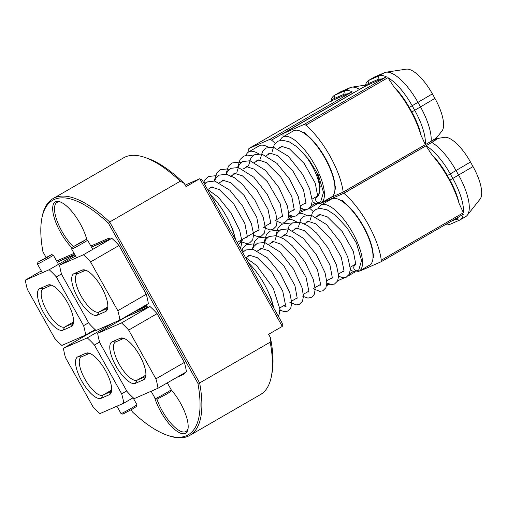 <?xml version="1.0" encoding="UTF-8"?>
<svg xmlns="http://www.w3.org/2000/svg" width="507" height="507" viewBox="0 0 507 507"><rect width="100%" height="100%" fill="white"/><g stroke="black" fill="none" stroke-linecap="round" stroke-linejoin="round"><path stroke-width="0.76" d="M135.388 383.343A23.823 8.499 60 0 1 115.945 365.984A23.823 8.499 60 0 1 112.161 341.781L120.292 338.232A23.823 8.499 60 0 1 121.902 337.954A23.823 8.499 60 0 1 139.267 354.761A23.823 8.499 60 0 1 145.154 378.19A23.823 8.499 60 0 1 143.519 379.787L135.388 383.343L137.105 380.18L145.236 376.625A21.94 7.827 -120 0 0 145.515 376.486A21.94 7.827 -120 0 0 145.75 376.333L143.519 379.787M123.809 338.359L115.71 341.902A21.94 7.827 -120 0 0 115.431 342.041A21.94 7.827 -120 0 0 119.196 364.191A21.94 7.827 -120 0 0 137.105 380.18L145.889 375.104M145.465 308.446L144.089 308.972M157.994 388.242L186.437 371.808A52.088 18.582 -120 0 0 184.358 362.429L157.094 313.656A52.088 18.582 -120 0 0 149.933 306.494L126.123 316.894L97.686 333.327A52.088 18.582 -120 0 0 99.765 342.707L127.023 391.486A52.088 18.582 -120 0 0 134.19 398.641L157.994 388.242A52.088 18.582 -120 0 0 155.915 378.862L128.658 330.089A52.088 18.582 -120 0 0 121.49 322.927L97.686 333.327M145.87 375.421L144.926 376.118L145.839 375.763M184.358 362.429L155.915 378.862M149.933 306.494L121.49 322.927M157.094 313.656L128.658 330.089M144.691 308.782L143.006 309.327M106.597 240.629L104.917 241.174M107.376 240.293L105.995 240.819M82.204 270.073A23.823 8.499 60 0 1 83.813 269.8A23.823 8.499 60 0 1 101.647 287.431A23.823 8.499 60 0 1 107.066 310.037A23.823 8.499 60 0 1 105.431 311.634L97.3 315.189A23.823 8.499 60 0 1 77.85 297.824A23.823 8.499 60 0 1 74.073 273.628L82.204 270.073L85.67 270.187M85.721 270.206L77.622 273.742A21.94 7.827 -120 0 0 77.337 273.888A21.94 7.827 -120 0 0 81.101 296.037A21.94 7.827 -120 0 0 99.011 312.027L107.148 308.471A21.94 7.827 -120 0 0 107.427 308.332A21.94 7.827 -120 0 0 107.661 308.18M119.906 320.088A52.088 18.582 -120 0 0 117.827 310.709L90.569 261.935A52.088 18.582 -120 0 0 83.401 254.774L59.592 265.174A52.088 18.582 -120 0 0 61.67 274.553L88.934 323.327A52.088 18.582 -120 0 0 96.096 330.488L119.906 320.088L148.342 303.655A52.088 18.582 -120 0 0 146.263 294.275L119.006 245.502A52.088 18.582 -120 0 0 111.844 238.341L91.533 247.213M75.537 255.959L59.592 265.174M111.844 238.341L83.401 254.774M119.006 245.502L90.569 261.935M146.263 294.275L117.827 310.709M101.147 398.299A23.823 8.499 60 0 1 81.697 380.941A23.823 8.499 60 0 1 77.92 356.738L86.051 353.189A23.823 8.499 60 0 1 87.66 352.91A23.823 8.499 60 0 1 105.019 369.717A23.823 8.499 60 0 1 110.913 393.147A23.823 8.499 60 0 1 109.278 394.75L101.147 398.299L102.858 395.137L110.995 391.588A21.94 7.827 -120 0 0 111.274 391.442A21.94 7.827 -120 0 0 111.508 391.29L109.278 394.75M89.568 353.322L81.469 356.858A21.94 7.827 -120 0 0 81.183 356.998A21.94 7.827 -120 0 0 84.948 379.147A21.94 7.827 -120 0 0 102.858 395.137L111.648 390.06M95.734 330.171L91.881 331.851L63.438 348.284A52.088 18.582 -120 0 0 65.523 357.669L92.781 406.443A52.088 18.582 -120 0 0 99.942 413.604L123.752 403.204A52.088 18.582 -120 0 0 121.674 393.819L94.416 345.045A52.088 18.582 -120 0 0 87.248 337.884L63.438 348.284M111.629 390.377L110.684 391.074L111.591 390.72M133.189 397.748L123.752 403.204M126.706 390.916L121.674 393.819M112.307 323.409L87.248 337.884M99.581 342.06L94.416 345.045M116.686 322.344A52.088 18.582 -120 0 0 116.052 321.774M72.355 255.591L70.669 256.13M73.135 255.249L71.753 255.782M47.956 285.035A23.823 8.499 60 0 1 49.572 284.757A23.823 8.499 60 0 1 67.406 302.394A23.823 8.499 60 0 1 72.818 324.993A23.823 8.499 60 0 1 71.183 326.59L63.052 330.146A23.823 8.499 60 0 1 43.608 312.787A23.823 8.499 60 0 1 39.825 288.584L47.956 285.035L51.429 285.149M51.473 285.162L43.374 288.705A21.94 7.827 -120 0 0 43.095 288.844A21.94 7.827 -120 0 0 46.859 310.994A21.94 7.827 -120 0 0 64.769 326.983L72.9 323.434A21.94 7.827 -120 0 0 73.185 323.289A21.94 7.827 -120 0 0 73.42 323.136M74.744 254.546L57.285 262.17M25.35 280.13A52.088 18.582 -120 0 0 27.429 289.51L54.686 338.289A52.088 18.582 -120 0 0 61.854 345.444L85.664 335.045A52.088 18.582 -120 0 0 83.585 325.665L56.321 276.892A52.088 18.582 -120 0 0 49.16 269.73L25.35 280.13L41.289 270.922M74.916 254.85L49.16 269.73M61.486 273.907L56.321 276.892M88.611 322.756L83.585 325.665M95.094 329.594L85.664 335.045M248.569 262.981A38.741 13.822 60 0 1 273.406 307.419M171.195 389.769L170.694 391.543L166.949 393.926L157.062 399.161L155.294 398.66A9.113 0.342 -29.2 0 0 166.822 392.557A9.113 0.342 -29.2 0 0 171.195 389.769A9.113 0.342 -29.2 0 0 171.195 389.756L167.335 382.848M151.137 391.239L155.281 398.654A9.113 0.342 -29.2 0 0 155.294 398.66M81.564 242.346L85.803 239.653L72.171 247.27L81.564 242.346M85.803 239.653L87.578 240.147A9.113 0.342 150.8 0 1 87.584 240.16A9.113 0.342 150.8 0 1 82.628 243.297A9.113 0.342 150.8 0 1 71.671 249.051A9.113 0.342 150.8 0 1 71.671 249.038L72.171 247.27M83.249 241.009L74.738 245.927L83.249 241.009M79.802 243.214L79.624 242.891M47.322 257.303L51.562 254.609L37.93 262.227L47.322 257.303M51.562 254.609L53.33 255.11A9.113 0.342 150.8 0 1 53.343 255.116A9.113 0.342 150.8 0 1 48.38 258.253A9.113 0.342 150.8 0 1 37.429 264.008A9.113 0.342 150.8 0 1 37.429 263.995L37.93 262.227M49.008 255.965L40.497 260.89L49.008 255.965M45.56 258.171L45.383 257.854M136.953 404.732L136.453 406.5L132.2 409.174L122.821 414.118L121.053 413.617A9.113 0.342 -29.2 0 0 121.053 413.617A9.113 0.342 -29.2 0 0 131.991 407.856A9.113 0.342 -29.2 0 0 136.953 404.732A9.113 0.342 -29.2 0 0 136.953 404.719L133.088 397.805M436.755 138.626L444.36 137.321A33.437 11.927 60 0 1 470.483 162.018L473.025 166.562A33.437 11.927 60 0 1 480.034 199.2L467.264 215.253A41.016 14.633 -120 0 1 465.705 216.616L459.912 219.962A41.016 14.633 60 0 0 463.221 214.315L381.061 261.789A41.016 14.633 -120 0 0 381.27 260.224L463.423 212.75L459.082 203.408A51.765 18.467 -120 0 0 448.207 178.065A51.765 18.467 -120 0 0 432.04 155.028L426.026 145.826L343.866 193.3A41.016 14.633 -120 0 0 343.809 193.268L431.761 142.448C436.514 139.482 438.181 138.208 436.755 138.626L432.192 140.623M381.27 260.224A51.765 18.467 -120 0 0 368.158 224.322A51.765 18.467 -120 0 0 343.866 193.3M341.376 200.937L342.84 200.892M373.038 257.379A3.904 1.394 -120 0 0 373.482 257.322A3.904 1.394 -120 0 0 373.146 254.02A37.537 13.391 60 0 0 363.481 226.363A37.537 13.391 60 0 0 344.507 202.775A3.904 1.394 -120 0 0 341.642 200.576A3.904 1.394 -120 0 0 341.395 200.873M354.773 240.286L356.408 243.049L361.573 260.547L358.715 270.085L357.796 270.561A3.061 2.858 66.4 0 1 355.128 265.066M318.396 208.51A38.152 13.613 60 0 1 320.994 205.107A38.152 13.613 60 0 1 352.625 232.662A38.152 13.613 60 0 1 359.171 271.182A38.152 13.613 60 0 1 350.331 269.946M320.994 205.107L331.527 199.023A38.152 13.613 60 0 1 363.158 226.578A38.152 13.613 60 0 1 369.704 265.091L359.171 271.182M355.825 263.932A30.274 10.799 60 0 1 355.23 264.356L350.255 267.233M317.762 216.071A38.152 13.613 60 0 1 317.737 215.741M343.727 202.489L344.177 202.293M344.456 202.699L343.987 202.692M331.046 197.426L321.026 203.218A41.016 14.633 -120 0 0 321.02 203.282A51.765 18.467 -120 0 0 321.248 204.961M467.264 215.253A41.016 14.633 -120 0 0 458.664 175.213L456.123 170.669A41.016 14.633 -120 0 0 431.761 142.448M426.026 145.826A41.016 14.633 60 0 1 450.33 174.015L452.871 178.559A41.016 14.633 60 0 1 463.423 212.75M459.912 219.962A41.016 14.633 60 0 1 459.386 220.228L449.753 224.436A41.016 14.633 60 0 1 445.285 224.677M359.685 270.884A41.016 14.633 -120 0 0 359.945 271.011L381.061 261.789M321.026 203.218L343.809 193.268M373.038 255.718L373.659 255.376M373.779 255.902L373.051 256.593M451.091 221.318L456.008 219.176A38.418 13.702 -120 0 0 458.328 217.142M459.082 203.408A38.418 13.702 -120 0 0 449.905 180.15L447.37 175.606A38.418 13.702 -120 0 0 432.04 155.028M171.189 389.807A29.951 10.685 60 0 1 180.429 403.008A29.951 10.685 60 0 1 187.964 429.233A29.951 10.685 60 0 1 160.738 411.608A29.951 10.685 60 0 1 154.578 397.393M156.936 399.123A28.646 10.222 -120 0 0 162.215 410.816A28.646 10.222 -120 0 0 185.968 431.508A28.646 10.222 -120 0 0 188.091 428.415M72.019 247.822A29.951 10.685 60 0 1 60.428 232.136A29.951 10.685 60 0 1 59.959 201.824A29.951 10.685 60 0 1 80.119 223.536A29.951 10.685 60 0 1 86.887 239.957M60.732 202.128A28.646 10.222 -120 0 0 56.993 202.42A28.646 10.222 -120 0 0 61.911 231.338A28.646 10.222 -120 0 0 73.185 246.535M327.288 283.35A38.152 13.613 60 0 1 326.844 284.199M347.574 94.125A38.418 13.702 -120 0 0 343.676 94.416L334.05 98.624A38.418 13.702 -120 0 0 331.42 101.185L331.046 101.051A41.016 14.633 60 0 1 331.077 100.887A41.016 14.633 60 0 1 334.36 95.398A41.016 14.633 60 0 1 334.886 95.132L344.513 90.924A41.016 14.633 60 0 1 352.162 91.824L331.046 101.051L248.886 148.526A41.016 14.633 -120 0 0 248.684 150.091A51.765 18.467 -120 0 0 248.918 151.764M289.193 215.19A38.152 13.613 60 0 1 288.756 216.045M335.571 187.222L334.943 187.565M210.481 194.827A38.741 13.822 60 0 1 235.318 239.26M279.674 147.917A38.152 13.613 60 0 1 279.642 147.581M280.301 140.357A38.152 13.613 60 0 1 282.906 136.953A38.152 13.613 60 0 1 314.536 164.509A38.152 13.613 60 0 1 321.083 203.022A38.152 13.613 60 0 1 312.242 201.786M282.906 136.953L293.439 130.869A38.152 13.613 60 0 1 325.069 158.425A38.152 13.613 60 0 1 331.616 196.938L321.083 203.022M304.625 154.698A30.274 10.799 60 0 1 311.944 165.643A30.274 10.799 60 0 1 317.141 196.203L312.166 199.08M318.447 195.905L320.215 186.728L318.852 179.719L316.685 172.133L318.32 174.89L323.485 192.394L320.627 201.932L319.708 202.407A3.061 2.858 66.4 0 1 317.04 196.912M305.632 134.336L306.082 134.14M306.361 134.539L305.892 134.532M381.815 79.168A38.418 13.702 -120 0 0 377.924 79.453L368.291 83.661A38.418 13.702 -120 0 0 365.667 86.222L365.287 86.089A41.016 14.633 60 0 1 365.319 85.924A41.016 14.633 60 0 1 368.602 80.442A41.016 14.633 60 0 1 369.128 80.176L378.761 75.968A41.016 14.633 60 0 1 386.404 76.868L365.287 86.089L283.134 133.563A41.016 14.633 -120 0 0 282.925 135.128A51.765 18.467 -120 0 0 283.16 136.808M425.335 144.59L420.994 135.255A51.765 18.467 -120 0 0 393.952 86.874L387.937 77.672A41.016 14.633 60 0 1 412.242 105.862L414.777 110.399A41.016 14.633 60 0 1 425.335 144.59L343.176 192.064A41.016 14.633 -120 0 1 343.169 192.134L431.121 141.307A41.016 14.633 -120 0 0 420.576 107.053L418.034 102.509A41.016 14.633 -120 0 0 385.985 72.209A41.016 14.633 -120 0 0 384.553 72.621L374.92 76.83A41.016 14.633 -120 0 0 374.394 77.089L368.602 80.442M387.937 77.672L305.778 125.147A41.016 14.633 -120 0 0 304.251 124.342L386.404 76.868M343.169 192.134L329.899 197.926M343.176 192.064A51.765 18.467 -120 0 0 305.778 125.147M304.251 124.342L283.134 133.563M334.943 189.219A3.904 1.394 -120 0 0 335.393 189.168A3.904 1.394 -120 0 0 335.057 185.866A37.537 13.391 60 0 0 306.412 134.615A3.904 1.394 -120 0 0 303.554 132.422A3.904 1.394 -120 0 0 303.306 132.714M385.985 72.209L406.272 69.161A33.437 11.927 60 0 1 432.395 93.865L434.93 98.402A33.437 11.927 60 0 1 441.946 131.047L436.958 137.315M436.121 137.492C437.554 137.067 435.887 138.335 431.121 141.307M335.685 187.748L334.962 188.433M303.281 132.777L304.751 132.739M420.994 135.255A38.418 13.702 -120 0 0 411.817 111.996L409.276 107.452A38.418 13.702 -120 0 0 393.952 86.874M185.201 185.087L199.764 178.73L202.28 180.156L282.272 323.282L282.291 326.4L199.764 178.73L186.069 186.639L184.263 183.414L180.251 181.221L109.683 222.003L199.631 382.943L270.199 342.162L270.402 337.542L268.596 334.309L282.291 326.4M246.06 155.313A38.152 13.613 60 0 1 248.658 151.91A38.152 13.613 60 0 1 258.431 153.697M248.658 151.91L259.191 145.826A38.152 13.613 60 0 1 268.273 147.201M311.475 205.557L315.487 203.237M359.621 89.365A41.016 14.633 -120 0 0 351.744 87.172A41.016 14.633 -120 0 0 350.312 87.578L340.679 91.786A41.016 14.633 -120 0 0 340.153 92.052L334.36 95.398M275.168 143.392A51.765 18.467 -120 0 0 271.537 140.109L353.69 92.635A41.016 14.633 60 0 1 353.829 92.711M271.537 140.109A41.016 14.633 -120 0 0 270.003 139.298L352.162 91.824M311.444 205.639L315.557 203.263M303.579 209.429L300.214 210.899M270.003 139.298L248.886 148.526M284.148 223.473A38.152 13.613 60 0 1 284.433 222.763M287.805 219.613A38.152 13.613 60 0 1 296.519 221.857M299.25 213.333A38.152 13.613 60 0 1 306.361 215.355M349.564 273.71L353.575 271.391M317.452 203.668L309.562 208.225A41.016 14.633 -120 0 1 309.625 208.263L317.553 203.681M355.369 271.803L348.005 276.062M288.61 217.123L290.764 215.874M288.553 217.402L291.512 216.109M299.662 212.553L306.424 209.594M326.647 285.561L329.607 284.269M337.751 280.707L344.519 277.754M313.256 211.552A51.765 18.467 -120 0 0 309.625 208.263M41.834 218.428L42.132 216.863A136.732 48.78 60 0 1 53.07 198.573A136.732 48.78 60 0 1 109.683 222.003L108.447 223.238A135.426 48.311 -120 0 0 41.834 218.428A135.426 48.311 -120 0 0 42.956 251.846L46.048 257.372M180.251 181.221A136.732 48.78 -120 0 0 144.958 157.449A136.732 48.78 -120 0 0 123.645 157.797L53.07 198.573M197.901 383.298L199.631 382.943A136.732 48.78 60 0 1 189.891 435.348A136.732 48.78 60 0 1 168.578 435.697L167.076 435.177A135.426 48.311 -120 0 0 197.901 383.298L108.447 223.238M189.891 435.348L260.465 394.573A136.732 48.78 -120 0 0 271.403 376.283A136.732 48.78 -120 0 0 270.199 342.162M131.205 409.745L132.409 411.906A135.426 48.311 -120 0 0 167.076 435.177M184.763 372.778A14.323 5.108 60 0 1 183.509 374.458L176.728 377.417M128.347 315.924A14.323 5.108 60 0 1 128.594 315.069M133.626 312.16L145.737 306.868A14.323 5.108 60 0 1 147.784 306.925A14.323 5.108 60 0 1 148.38 307.172M56.714 261.143A14.323 5.108 60 0 1 57.348 260.687L73.401 253.671A14.323 5.108 60 0 1 74.161 253.506M146.675 304.618A14.323 5.108 60 0 1 145.42 306.304L138.639 309.264M90.956 246.187A14.323 5.108 60 0 1 91.59 245.724L107.642 238.715A14.323 5.108 60 0 1 109.696 238.772A14.323 5.108 60 0 1 110.292 239.019M94.106 330.881A14.323 5.108 60 0 1 94.353 330.025M110.127 239.089A13.024 4.645 -120 0 0 109.335 239.241L93.282 246.256A13.024 4.645 -120 0 0 93.117 246.339A13.024 4.645 -120 0 0 92.661 246.719M74.656 254.387L59.04 261.213A13.024 4.645 -120 0 0 58.869 261.295A13.024 4.645 -120 0 0 58.419 261.675M148.215 307.242A13.024 4.645 -120 0 0 147.423 307.4L131.37 314.41A13.024 4.645 -120 0 0 131.205 314.492A13.024 4.645 -120 0 0 130.755 314.872M270.402 337.542A134.127 47.848 60 0 1 271.999 373.158L271.403 376.283M144.958 157.449L147.962 158.495A134.127 47.848 60 0 1 184.263 183.414M120.292 338.232L123.765 338.346M115.71 341.902L112.161 341.781M105.431 311.634L107.661 308.174M97.3 315.189L99.011 312.027L107.801 306.95M74.073 273.628L77.622 273.742M86.051 353.189L89.517 353.303M81.469 356.858L77.92 356.738M71.183 326.59L73.42 323.13M63.052 330.146L64.769 326.983L73.559 321.907M39.825 288.584L43.374 288.705M470.483 162.018L447.37 175.606M473.025 166.562L449.905 180.15M459.386 220.228L456.008 219.176M449.753 224.436L447.123 223.612M374.92 76.83L369.128 80.176L368.291 83.661M384.553 72.621L378.761 75.968L377.924 79.453M432.395 93.865L409.276 107.452M434.93 98.402L411.817 111.996M340.679 91.786L334.886 95.132L334.05 98.624M350.312 87.578L344.513 90.924L343.676 94.416M147.423 307.4L145.737 306.868M131.37 314.41L130.305 314.08M183.509 374.458L183.775 373.348M74.44 254.001L73.401 253.671M59.04 261.213L57.348 260.687M109.335 239.241L107.642 238.715M93.282 246.256L91.59 245.724M145.42 306.304L145.686 305.195M139.152 311.013L137.784 311.805M101.058 242.859L99.689 243.645M66.816 257.816L65.447 258.608M92.743 249.374L87.584 240.16M76.544 257.765L71.671 249.051M58.495 264.337L53.343 255.116M42.303 272.728L37.429 264.008M116.895 406.196L121.04 413.611M343.372 201.355L342.65 201.704M356.408 243.049L346.991 227.763L335.457 215.247L327.11 209.841L319.797 208.32L315.912 209.404L312.388 212.712L310.113 220.228M337.966 275.998L343.03 277.798L346.18 277.285L349.329 274.224L350.35 268.944L347.732 256.979L340.685 242.517L326.483 224.481L311.425 215.329L304.175 216.185L300.784 219.316L298.395 227.003M326.248 282.773L331.318 284.566L334.468 284.053L337.618 280.992L338.632 275.707L336.414 264.888L328.403 248.373L316.539 233.024L308.06 225.811L299.865 222.136L292.545 222.909L289.003 226.179L286.677 233.771M313.18 288.66L319.651 291.341L322.788 290.809L325.919 287.723L326.914 282.729L325.076 272.823L316.45 254.768L303.275 238.246L288.058 228.885L280.77 229.709L277.247 233.011L274.952 240.546M302.812 296.316L307.958 298.116L311.78 297.21L314.213 294.466L315.196 289.446L313.282 279.351L305.018 261.992L292.457 245.908L284.218 239.089L276.277 235.647L269.021 236.496L265.63 239.627L263.234 247.315M289.744 302.197L296.208 304.884L299.352 304.352L302.483 301.266L303.478 296.278L302.077 287.799L293.597 269.255L280.041 251.985L264.673 242.441L257.366 243.233L253.836 246.516L252.543 249.133M280.035 310.233L284.376 311.647L287.539 311.165L290.784 308.002L291.759 302.958L289.801 292.761L280.865 274.407L267.398 257.873L252.999 249.222L245.673 249.995L242.701 252.473M278.248 316.076L279.04 314.822L280.035 309.498L273.197 288.115L256.726 265.649L245.458 257.41M279.458 308.142L285.498 304.65M291.664 301.088L297.216 297.882M303.382 294.32L308.934 291.107M315.101 287.545L320.652 284.338M326.819 280.777L332.37 277.563M338.537 274.008L344.088 270.795M245.882 257.607L250.325 255.04M257.6 250.838L262.043 248.272M269.318 244.07L273.761 241.497M281.036 237.295L285.479 234.728M292.754 230.527L297.197 227.954M304.473 223.752L308.915 221.185M316.191 216.983L320.633 214.417M355.458 264.908L355.762 264.217L353.347 251.314L342.187 231.534L327.433 216.92L319.778 214.48L318.808 214.797L317.369 216.305M342.783 271.549L343.74 271.676L344.05 270.953L341.262 257.144L330.291 238.075L316.07 223.917L308.041 221.255L307.071 221.578L305.651 223.074M331.065 278.324L332.015 278.451L332.326 277.76L329.93 264.914L318.922 245.312L304.295 230.653L296.31 228.023L295.347 228.353L293.933 229.848M319.347 285.092L320.304 285.219L320.627 284.465L317.496 269.876L306.45 251.079L292.431 237.333L284.566 234.798L282.215 236.617M307.629 291.867L308.579 291.994L308.902 291.259L306.019 277.234L295.017 258.228L280.846 244.184L273.324 241.509L271.91 241.896L270.491 243.385M296.868 298.762L297.191 298.008L294.916 285.593L283.768 265.624L268.868 250.794L261.111 248.348L258.779 250.16M284.193 305.41L285.143 305.537L285.46 304.815L282.741 291.176L271.701 271.929L257.347 257.689L249.273 255.141L247.055 256.929M273.837 308.193L271.359 298.826L267.601 290.6M326.73 285.099L328.688 283.964M290.879 224.037L285.555 223.283L281.67 224.36L278.147 227.675L275.865 235.191M279.161 230.812L277.183 230.292L269.933 231.148L266.536 234.278L264.147 241.959M267.442 237.58L265.541 237.073L258.253 237.891L254.723 241.193L252.429 248.734M283.838 306.051L286.087 306.31M255.724 244.355L253.88 243.861L246.567 244.647L243.03 247.923L241.693 250.673M279.249 310.601L279.965 309.441M244.006 251.123L241.611 250.528M288.641 216.939L290.593 215.811M252.784 155.883L247.467 155.123L243.575 156.207L240.058 159.521L237.777 167.031M241.066 162.652L239.095 162.132L231.838 162.988L228.448 166.119L226.059 173.806M229.348 169.427L227.447 168.92L220.165 169.737L216.635 173.039L214.341 180.574M217.63 176.195L215.792 175.707L208.478 176.493L204.942 179.77L203.605 182.52M238.277 244.564L241.864 241.3L242.555 239.298M205.912 182.97L203.522 182.374M305.284 133.202L304.561 133.55M207.794 189.453L212.237 186.887M219.512 182.685L223.955 180.118M230.387 176.398L235.673 173.343M242.948 169.142L247.391 166.575M254.666 162.373L259.109 159.8M266.384 155.598L270.827 153.032M278.102 148.83L282.545 146.257M318.32 174.896L308.902 159.61L297.368 147.087L289.015 141.687L281.708 140.166L277.823 141.25L274.3 144.558L272.018 152.075M299.878 207.845L304.941 209.638L308.091 209.131L311.241 206.07L312.255 200.791L309.644 188.826L302.597 174.364L288.388 156.327L273.336 147.176L266.08 148.031L262.689 151.162L260.3 158.849M288.16 214.619L293.242 216.413L296.386 215.9L299.529 212.826L300.537 207.521L298.274 196.596L289.636 179.148L276.936 163.349L261.694 153.963L254.406 154.781L250.876 158.076L248.582 165.618M275.086 220.501L281.556 223.188L284.693 222.655L287.824 219.569L288.825 214.581L287.425 206.121L278.97 187.596L265.44 170.339L250.033 160.744L242.72 161.537L239.184 164.813L236.864 172.386M263.367 227.275L269.832 229.956L272.969 229.43L276.106 226.344L277.107 221.363L275.719 212.927L267.297 194.441L253.798 177.184L238.334 167.519L231.015 168.299L227.478 171.569L226.173 174.205M253.006 234.931L258.076 236.725L261.225 236.211L264.375 233.144L265.383 227.858L263.158 217.021L254.818 199.992L242.498 184.371L234.31 177.646L226.426 174.256L219.189 175.124L215.805 178.268L214.455 180.98M239.931 240.819L241.522 241.845L246.37 243.499L249.514 242.98L252.657 239.906L253.665 234.602L251.396 223.663L242.695 206.134L229.918 190.296L214.778 181.037L207.509 181.88L204.613 184.32M240.153 247.923L240.939 246.687L241.947 241.395L239.71 230.533L231.091 213.079L218.384 197.248L207.369 189.257M317.363 196.748L317.674 196.063L315.253 183.16L304.13 163.425L289.415 148.811L281.619 146.333L279.275 148.145M304.688 203.396L305.645 203.522L305.955 202.832L303.516 189.872L292.533 170.358L277.975 155.757L269.946 153.095L268.983 153.418L267.557 154.92M292.97 210.171L293.927 210.297L294.237 209.6L291.798 196.646L280.827 177.146L266.27 162.538L258.234 159.87L257.264 160.193L255.839 161.689M281.252 216.939L282.209 217.066L282.532 216.305L280.194 203.719L267.36 181.645L254.381 169.199L246.484 166.645L244.12 168.463M269.534 223.707L270.491 223.834L270.808 223.105L267.975 209.188L256.827 189.941L242.479 175.859L234.817 173.407L233.841 173.724L232.402 175.232M257.816 230.482L258.773 230.609L259.102 229.848L256.732 217.199L244.127 195.442L230.989 182.773L222.903 180.219L220.684 182.007M246.098 237.251L247.055 237.377L247.365 236.687L244.906 223.688L233.873 204.125L219.278 189.548L211.185 186.988L208.966 188.775M235.749 240.039L232.757 229.354L229.513 222.446M237.099 242.454L259.128 229.722M264.806 226.445L270.846 222.953M277.012 219.392L282.564 216.185M288.73 212.623L294.282 209.41M300.448 205.848L306 202.642M365.503 85.106L351.744 87.172M287.906 219.398L293.097 216.4"/></g></svg>
